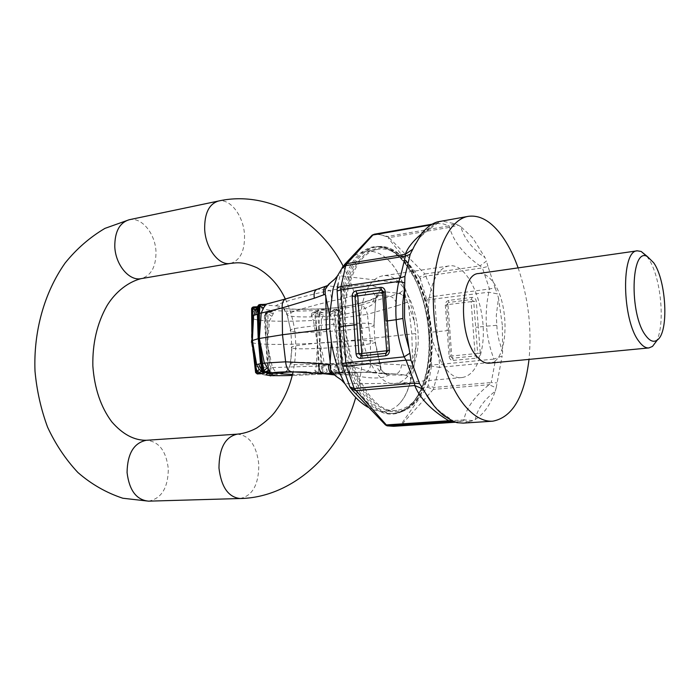 <?xml version="1.0" encoding="UTF-8"?>
<svg xmlns="http://www.w3.org/2000/svg" width="700" height="700" viewBox="0 0 700 700"><rect width="100%" height="100%" fill="white"/><g stroke="black" fill="none" stroke-linecap="round" stroke-linejoin="round"><path stroke-width="0.53" stroke-dasharray="3.5 2.62" d="M472.762 237.965L460.81 226.616C464.048 238.42 472.115 248.745 484.995 257.574L472.762 237.965M421.627 233.748L434.21 224.324L436.634 223.414L443.012 223.851L449.155 225.864L449.505 227.377C453.653 241.684 463.82 254.52 479.999 265.886L424.891 273.98L434.192 296.398L434.7 299.355L439.486 364.42L493.938 359.109L495.093 362.031L439.408 367.369L439.486 364.42L431.498 364.954L429.135 332.386L447.195 330.662L445.331 305.235C445.366 302.575 446.539 300.965 448.849 300.396L471.984 297.369C474.39 297.325 475.825 298.611 476.271 301.254L478.301 327.092L486.483 326.148C485.669 314.799 486.439 303.485 488.793 292.189L489.475 288.977L495.11 287.849L487.97 266.429L482.414 267.899L479.999 265.886L486.43 261.109L484.995 257.574M475.37 419.44C483.744 414.137 490.376 404.723 495.259 391.186C483.648 400.251 477.015 409.666 475.37 419.44L473.077 420.595L463.907 419.86L463.741 420.901L400.776 425.075L393.908 426.283M502.32 325.019L498.461 297.964L496.3 315.604L497.166 331.126L499.065 340.664L502.635 351.908L502.32 325.019M380.135 234.675L387.38 236.407L388.999 237.65L388.168 237.895L386.575 236.635L380.135 234.675L374.544 234.176L436.879 223.388L441.998 221.086L439.863 221.287M431.498 364.954L431.489 366.082L439.408 367.369L433.335 389.41L489.09 384.711L491.199 382.55L434.315 387.406L428.015 385.928L401.389 423.946L399.945 425.058L393.619 426.3M445.331 305.235L446.652 304.929L448.411 302.514L447.974 304.623L446.652 304.929L448.525 330.409L447.195 330.662L449.085 356.414C449.514 359.065 450.931 360.404 453.32 360.439L451.754 355.976L450.415 356.195L452.541 358.207L475.816 355.88L475.037 353.623L471.135 301.639L473.707 301.446L477.654 353.439L451.754 355.976L447.974 304.623L471.135 301.639L471.555 299.504L473.707 301.446L476.271 301.254M415.424 243.898L419.694 237.676C423.832 232.785 429.783 227.517 437.535 221.865M433.808 405.571L440.72 412.186L452.279 420.805M451.535 420.481L454.396 421.724M431.034 224.875L438.252 222.827L439.521 221.357M426.571 298.812L420.201 278.609L426.169 276.089L482.414 267.899L489.475 288.977L434.192 296.398L426.571 298.812L426.746 299.941L488.793 292.189L497.341 293.869L498.461 297.964M495.11 287.849L497.341 293.869M496.528 325.334L486.483 326.148C487.401 337.479 489.886 348.469 493.938 359.109L502.154 355.985L502.635 351.908M399.945 425.058L402.246 423.981L463.907 419.86C466.156 408.161 474.556 396.445 489.09 384.711L496.177 387.861L502.154 355.985M496.177 387.861L495.267 391.169M463.304 423.106L473.077 420.595M420.201 278.609L419.484 277.261L424.891 273.98L388.999 237.65L449.505 227.377L458.351 225.225L454.396 223.641L441.998 221.086M487.97 266.429L486.43 261.109M458.351 225.225L460.81 226.616M478.66 273.525C483.105 273 487.445 275.275 491.68 280.341C510.484 301.123 509.145 362.801 489.344 363.178M518.114 267.881C528.281 297.605 531.913 328.108 529.025 359.389M348.329 260.374L341.757 268.686L338.118 283.588L337.137 290.999M342.046 363.475L342.694 366.467M350.656 388.264L351.715 389.48M373.223 234.474L380.1 234.684M431.489 366.082L428.015 385.928M429.135 332.386L426.746 299.941M419.484 277.261L388.168 237.895M646.826 256.349L648.454 258.632C660.923 276.675 665.569 324.363 656.425 341.215M360.745 305.069L390.084 296.398C393.243 297.15 395.692 300.23 397.434 305.655L367.395 314.335C366.1 308.892 363.877 305.804 360.745 305.069C350.534 307.449 339.316 309.033 327.084 309.811C285.521 312.812 249.331 310.502 264.854 305.016L317.03 289.363M397.434 305.655L406.201 302.627C404.451 297.176 402.01 294.07 398.86 293.309L383.635 291.716L378.306 294.586L375.585 301.28L372.592 304.456C361.428 311.561 343.901 315.613 320.04 316.627C301.831 317.319 290.92 316.855 287.297 315.245L287.035 314.361C291.139 311.78 306.136 307.291 332.019 300.895L344.111 298.384C362.162 292.469 373.73 286.317 375.707 297.771L375.585 301.28M286.072 298.83L287.184 298.76M326.156 286.064L318.334 289.249L330.111 290.421L332.019 300.895M334.582 309.829L330.102 312.043L330.19 314.825L332.71 319.244L321.3 320.023C321.606 327.469 321.072 335.142 319.707 343.053L339.377 341.723L337.269 311.92L333.988 312.148L334.582 309.829L336.507 309.671L341.652 311.325L342.142 313.836L340.611 318.517L339.377 341.723L341.294 371.42L342.414 371.262L339.386 341.81M272.869 311.308L268.59 312.821L268.065 313.757L265.221 313.618L265.361 320.127L265.457 314.895L266.446 313.416L265.93 312.637L265.221 313.618L266.516 312.086L270.419 311.553L266.149 313.119L264.364 315.814L265.457 314.895L266.158 344.137L265.51 313.661L266.516 312.086L265.93 312.637L271.688 311.22L272.869 311.308L273.324 313.609L269.465 320.941L267.505 344.277L268.31 344.295C281.024 344.619 296.94 344.277 316.05 343.254L319.515 343.061L319.13 313.154L317.826 313.25L319.515 342.983M252.184 342.659C254.319 343.402 258.685 343.91 265.291 344.19L267.391 344.269L266.744 313.74L267.829 312.165L271.863 311.614L266.621 312.086L273.324 313.609M257.714 308.613L262.308 305.436L264.854 305.016L276.185 305.891C277.016 303.328 302.05 296.537 330.111 290.421L345.091 287.683C343.744 289.45 343.42 293.02 344.111 298.384M266.123 304.176L260.137 306.819L257.731 309.838M265.256 304.439L258.729 305.471L258.86 304.78M260.137 306.819L258.729 305.471L257.679 306.329M257.924 306.451L257.775 313.11L258.475 308.525L257.924 306.451M257.793 309.645L260.111 306.889L265.86 304.255L260.243 304.483M253.496 306.95L251.632 308.787M257.688 306.784L252.971 307.904L255.561 309.146L253.348 311.675L252.149 308.884L251.869 331.546M251.869 333.34L251.799 316.111M264.364 315.814L264.547 320.652C257.486 320.11 253.286 319.27 251.939 318.115L253.348 311.675L252.123 316.348L251.886 334.6M255.596 309.12L257.11 308.017L253.225 311.946M259.648 306.705L257.11 308.017C253.68 310.424 251.947 313.784 251.939 318.115L251.335 342.239L252.096 342.624M257.696 307.799L260.015 306.469M265.37 320.6L264.547 320.652L267.496 367.334L268.345 367.614L266.166 344.312L269.369 374.605L271.924 374.509L267.4 344.356L270.594 374.605L271.679 375.909M271.81 316.304L268.065 313.757L267.391 344.181M315.735 372.82L318.229 372.951L320.101 374.141L317.546 343.262L318.692 373.336L321.178 373.94L315.735 372.82L314.904 370.449L316.418 365.942L317.354 343.184L313.408 320.46C295.986 321.3 281.348 321.466 269.465 320.941L267.514 320.723M266.149 313.119L271.688 311.22M270.069 375.559L276.964 375.559L277.174 374.08L272.414 367.386L267.4 344.356M317.546 343.262L314.72 312.707L315.464 311.946L317.905 311.727L319.13 312.305L319.13 313.154L323.26 315.315L321.3 320.023L318.973 320.005M323.304 312.848L318.78 311.185L319.13 312.305L323.304 312.848L323.26 315.315M315.464 311.946L314.58 312.812L316.995 311.001L311.789 313.162L314.58 312.812L315.464 311.946M327.793 319.611L327.084 309.811L317.266 308.971C318.544 309.295 319.471 311.841 320.04 316.627M315.534 320.206L313.408 320.46L311.308 315.936L311.789 313.162M311.308 315.936L314.729 313.39L315.849 313.364L317.537 343.088M341.565 364.674L343.717 364.262L339.57 341.714L415.678 333.602L416.106 345.599L412.213 366.012L401.651 364.831L370.79 363.221L343.717 364.262L345.852 368.445L345.686 370.729L338.835 372.811L334.11 371.717L333.848 369.285L335.773 364.744L324.328 365.479C323.645 358.12 322.105 350.639 319.707 343.053L323.19 373.319L322.297 373.984L327.241 371.884L326.891 369.723L323.085 372.566L321.781 372.715L319.524 343.149M330.838 365.067L331.354 373.529L365.444 372.225C368.48 371.7 370.256 368.699 370.79 363.221L370.239 338.8L367.395 314.335L338.45 318.535L339.369 341.644M336.507 309.671L338.196 310.94L336.963 310.415L337.269 311.92L338.389 311.806L338.45 318.535M330.19 314.825L333.988 312.148L337.4 341.793L335.029 310.572L330.102 312.043M341.652 311.325L338.196 310.94L338.389 311.806L342.142 313.836M335.02 318.929L332.71 319.244L337.216 341.889L335.773 364.744L338.109 364.805L337.409 341.959L339.308 371.56L337.995 371.595L338.021 372.382L338.835 372.811M401.651 364.831C400.697 370.44 398.668 373.485 395.588 373.966L365.382 372.225L292.276 375.463M376.81 365.146C364.963 362.924 347.086 362.556 323.181 364.061C304.955 364.945 294.053 364.963 290.474 364.096L290.238 363.58C294.376 361.69 309.741 362.014 336.324 364.569L348.714 365.741C367.281 369.863 379.767 377.072 380.555 368.217L380.1 366.152L376.81 365.146C377.624 370.09 380.301 372.995 384.842 373.879L367.981 372.348L373.354 372.374L365.382 372.225M410.743 365.785C409.78 371.429 407.767 374.483 404.696 374.973L395.588 373.966L385.394 373.931L389.48 374.938L384.842 373.879L368.016 372.348M323.741 373.704L300.326 371.98L306.609 372.015L351.067 374.85C369.346 378.735 381.535 378.998 387.651 375.655L389.48 374.938L405.668 375.148L410.261 377.484L410.699 379.767L409.92 383.381C407.295 392.936 403.261 400.225 397.828 405.256C403.244 400.172 407.225 392.822 409.78 383.215L345.161 383.74L343.963 382.436M333.165 374.771L334.757 374.999L341.477 380.03M261.651 370.256L264.898 372.488M267.619 372.374L264.206 371.306L261.467 368.576M268.021 372.356L262.92 372.05L263.349 372.549M264.206 371.306L262.92 372.05L261.993 371.131L261.03 364.665L262.36 369.565L261.748 371.123M261.502 368.655L264.058 371.026L268.231 372.348M262.351 373.66L257.066 373.433L256.121 372.558L253.12 350.752M257.241 373.949L257.066 373.433L259.306 372.382L257.084 370.344L255.623 372.566M252.901 348.976L254.861 365.277M367.981 372.348C353.701 372.05 338.126 372.426 321.239 373.476L331.354 373.529C309.759 374.902 291.743 375.629 277.322 375.716C270.104 375.804 264.994 375.331 262.001 374.29C260.977 374.92 254.984 369.215 255.045 366.188L255.15 365.19L257.084 370.344L255.168 365.207L252.691 347.165M263.865 373.756L259.306 372.382L262.745 373.642M259.578 372.566L256.856 370.029M276.964 375.559L272.554 375.305L271.976 375.891M277.174 374.08L272.554 375.305L271.924 374.509L275.345 371.814M270.541 375.909L269.08 374.57L268.354 367.684L269.027 372.662L270.226 373.957L267.908 371.77L269.027 372.662L269.176 374.509L269.902 375.296L270.226 373.957L276.325 375.48L274.076 375.69M269.588 375.541L268.345 367.614M318.579 366.056L270.489 367.64M270.007 374.062L275.783 375.559M267.908 371.77L267.496 367.334C260.654 367.194 256.498 366.817 255.045 366.188L251.449 342.309M327.241 371.884L323.094 373.826L318.229 372.951L320.084 374.141L322.936 373.73L320.101 374.141L322.297 373.984L321.781 372.715L318.666 372.838L314.904 370.449M322.017 365.873L324.328 365.479L326.891 369.723M340.769 372.68L342.335 372.059L341.18 372.75L341.294 371.42L339.308 371.56L339.246 372.899L337.829 372.216L341.18 372.75L338.914 372.689L342.335 372.059L342.414 371.262L345.852 368.445M333.848 369.285L337.995 371.595L338.109 364.805M345.686 370.729L341.189 372.75L334.11 371.717M290.238 363.58C289.817 367.78 287.691 370.764 283.876 372.54M336.324 364.569L335.738 373.756L323.96 373.713L333.69 374.806L351.067 374.85C349.527 374.089 348.749 371.053 348.714 365.741M380.1 366.152C381.019 370.773 383.749 373.651 388.29 374.78L384.352 373.214L381.491 370.221L387.651 375.655M323.181 364.061C323.251 369.547 322.604 372.689 321.239 373.476L292.53 374.447M402.973 283.719L403.287 284.533L402.973 283.719C408.406 295.067 412.213 307.676 414.365 321.545L405.86 297.631L399.787 292.906L390.084 296.398L379.89 295.382C370.361 302.785 341.967 308.385 316.977 309.033C294.726 309.846 281.26 309.181 276.596 307.055L276.185 305.891C281.899 306.031 285.521 308.858 287.035 314.361M334.661 279.186L327.714 285.863L345.091 287.683C362.74 283.483 374.92 284.244 381.631 289.949L383.635 291.716L379.89 295.382L376.863 296.398C374.01 298.156 372.592 300.842 372.592 304.456M341.775 268.634C346.141 262.308 350.91 257.661 356.081 254.695L364.971 251.466C372.995 250.294 380.494 252.892 387.476 259.262C393.61 265.055 398.65 273.035 402.614 283.194L337.82 275.555L336.805 276.797M399.787 292.906L403.97 289.774L403.287 284.533M367.946 407.199C373.572 410.331 378.971 411.714 384.134 411.338C389.235 410.918 393.803 408.887 397.828 405.256M333.786 374.85L334.757 374.999M337.444 377.3L338.284 377.554M366.555 406.368C358.934 401.581 351.803 394.039 345.161 383.74L345.074 383.924M416.106 345.599L413.604 370.029L409.92 383.381M410.069 382.743L410.279 381.99M412.213 366.012L410.261 377.484M410.699 377.256L410.699 379.767M411.101 370.554C409.474 373.52 407.662 375.051 405.668 375.148M326.891 285.775L328.738 285.425M331.03 282.065L331.826 281.855M356.081 254.695C349.151 258.755 343.061 265.711 337.82 275.555L337.715 275.363M402.719 283.045C398.703 272.921 393.627 264.994 387.476 259.262M405.86 297.631L403.97 289.774M404.442 290.098L404.04 287.053M415.678 333.602L415.8 334.766M414.365 321.545L415.634 332.412M362.985 301.394C366.931 286.116 373.485 277.602 382.646 275.852C404.364 271.416 424.567 321.274 416.404 356.011C412.668 372.645 405.694 381.806 395.483 383.486C374.666 387.555 353.692 336.359 362.985 301.394M430.43 292.18C434.035 276.386 440.195 267.654 448.884 265.965C469.49 261.678 489.142 313.434 481.766 349.265C478.398 366.441 471.87 375.865 462.184 377.527C442.453 381.605 421.925 328.317 430.43 292.18M348.749 286.842C354.716 264.504 364.376 252.017 377.72 249.375C410.611 242.594 440.527 316.776 428.697 368.576C423.203 393.96 412.606 407.89 396.909 410.384C366.03 416.342 334.399 339.159 348.749 286.842M454.396 223.641L449.155 225.864L386.575 236.635M469.289 421.916L463.741 420.901L455.184 422.082M427.481 387.214L433.335 389.41L402.246 423.981L401.389 423.946M500.85 362.058L495.093 362.031L491.199 382.55L496.939 382.909M453.32 360.439L476.586 358.137C479.001 357.621 480.235 356.002 480.27 353.255L478.301 327.092L475.685 327.276M448.525 330.409L450.415 356.195L449.085 356.414M476.586 358.137L475.816 355.88L477.654 353.439L480.27 353.255M448.849 300.396L448.411 302.514L471.555 299.504L471.984 297.369M388.071 350.534L385.971 321.116M454.755 421.89L456.995 422.678M337.172 289.756L337.277 288.654M342.256 364.831L342.405 365.444M373.642 234.395L374.544 234.176M342.422 267.391L344.312 264.793M429.424 369.32C422.354 406.158 397.346 423.771 374.386 402.561C351.286 381.946 338.039 324.94 347.882 285.959C357.394 246.662 385.114 237.108 405.624 260.706C426.3 283.806 436.809 332.727 429.424 369.32M429.012 369.906C423.342 396.156 412.361 410.576 396.095 413.149C364.192 419.291 331.476 339.526 346.369 285.504C352.546 262.491 362.512 249.611 376.267 246.881C410.322 239.855 441.21 316.418 429.012 369.906M342.991 285.32C352.826 245.053 381.377 235.358 402.43 259.534C423.658 283.194 434.411 333.2 426.825 370.65C419.554 408.336 393.855 426.484 370.221 404.81C346.43 383.757 332.806 325.281 342.991 285.32M344.505 285.775C350.691 262.78 360.675 249.918 374.447 247.179C408.546 240.144 439.46 316.636 427.227 370.072C421.54 396.305 410.541 410.707 394.257 413.28C362.311 419.422 329.578 339.754 344.505 285.775M148.54 501.156C161.508 498.619 168.105 487.83 168.315 468.808C166.154 450.817 158.821 441.306 146.309 440.283M129.22 219.73C141.496 216.702 155.312 233.555 155.969 251.571C156.126 266.709 151.156 275.739 141.041 278.652M230.414 263.419C240.144 260.496 244.851 251.055 244.527 235.104C243.696 216.116 230.195 198.1 218.356 201.058M240.065 498.523C252.578 495.863 258.825 484.488 258.816 464.398C256.541 445.392 249.349 435.304 237.256 434.149M335.029 310.572L336.963 310.415L334.688 310.126L335.029 310.572M315.849 313.364L317.826 313.25L317.905 311.727L318.78 311.185L315.963 311.832L315.849 313.364M266.262 304.132L258.335 306.941L253.085 307.186L251.851 307.921M318.902 310.896L316.995 311.001M273.044 375.664L274.05 375.69M323.094 373.826L321.178 373.94M291.988 347.874L291.812 347.777C284.191 344.636 370.781 338.144 374.973 341.582L375.217 341.757C379.794 345.126 296.984 351.172 291.988 347.874L290.474 364.096M290.885 330.995L290.859 330.977C281.382 327.145 371.166 320.233 373.94 324.634L374.045 324.739C378.656 328.816 295.925 334.994 290.885 330.995L287.297 315.245M381.631 289.949C378.473 291.594 376.582 294.088 375.961 297.412L373.94 324.634L374.973 341.582L380.555 368.217L381.491 370.221L375.217 341.757M374.045 324.739L375.961 297.412L378.315 294.586L376.863 296.398C369.863 302.391 341.486 308.464 317.257 308.971L296.642 309.269L283.483 308.525L287.227 315.201M412.668 364.691L411.828 333.996L408.249 303.275M407.619 302.059L406.201 302.627M456.137 422.459L455.367 422.056L457.87 422.065L455.499 422.223M432.154 224.193L438.252 222.827C429.433 228.935 423.246 233.888 419.694 237.676L421.899 233.406M454.571 421.811L440.72 412.186L443.608 415.52M396.095 413.149C412.834 410.384 423.981 395.85 429.546 369.556C441.507 316.19 411.224 240.047 376.267 246.881L374.447 247.179C390.311 245.297 404.661 257.714 417.515 284.445C428.697 312.489 431.76 341.145 426.703 370.414C420.779 396.751 409.964 411.049 394.257 413.28L396.095 413.149M285.346 299.014C295.715 321.09 298.305 345.389 293.116 371.901M343.123 266.053C364.105 307.265 368.305 351.076 355.714 397.486M284.095 372.505C286.037 370.947 287.735 372.68 290.308 364.026L291.812 347.777L290.859 330.977L287.227 315.192M334.74 375.165L335.729 376.023M327.854 285.171L328.641 284.279M448.884 265.965L382.646 275.852M462.184 377.527L395.483 383.486M396.909 410.384L384.134 411.338M377.72 249.375L364.971 251.466"/><path stroke-width="1.05" d="M393.908 426.283L455.499 422.223M421.627 233.748C413.009 241.036 407.566 247.896 405.3 254.319L347.007 263.602L345.774 265.58L405.387 256.148L405.3 254.319L412.86 249.121L415.424 243.898M414.531 245.761L421.899 233.406C426.641 227.412 431.856 223.562 437.535 221.865L468.326 216.344C479.369 214.847 489.983 220.579 500.159 233.529C507.194 242.655 513.179 254.1 518.114 267.881M529.025 359.389C524.475 396.821 512.383 417.428 492.748 421.19L463.304 423.106L456.995 422.678L452.279 420.805L443.608 415.52L439.276 411.67C434.262 406.726 429.564 400.374 425.197 392.63L433.808 405.571M402.85 318.447L402.762 302.977L404.626 287.368L404.521 317.73L409.019 348.547L404.967 333.664L402.85 318.447L396.148 319.707C395.308 306.924 396.183 294.158 398.746 281.426L400.155 277.882L404.924 276.412L404.626 287.368M341.757 268.686L345.774 265.58L340.996 286.562L340.839 289.817L398.746 281.426L404.836 282.896M351.715 389.48L385.429 424.891L387.074 425.836L393.654 426.3M342.405 365.444L349.808 386.855L350.656 388.264L355.696 390.696L414.75 385.543C419.79 398.248 431.121 409.981 448.726 420.752L386.339 424.926L388.001 425.854L451.561 421.636L448.726 420.752L451.535 420.481M385.429 424.891L386.339 424.926L354.183 388.526L346.404 366.214L345.809 362.889L404.145 356.851L409.885 353.22L409.019 348.547M342.142 364.332L342.256 364.866C342.248 365.89 343.63 366.345 346.404 366.214L406.044 360.159L410.944 360.159L419.554 383.582L423.001 389.016L414.75 385.543L414.54 383.171L354.183 388.526L349.808 386.855M419.554 383.582L414.54 383.171L406.044 360.159L404.145 356.851C399.787 344.855 397.127 332.474 396.148 319.707L385.971 321.116L383.898 292.084L382.524 292.46L381.614 289.914L383.898 292.084L385.28 291.707L389.463 350.271L388.071 350.525L386.094 353.273L386.68 350.779L361.795 353.465L361.191 355.924L386.094 353.273L385.507 355.775C388.098 355.197 389.419 353.36 389.463 350.271M410.944 360.159L409.885 353.22M423.001 389.016L425.197 392.63M404.924 276.412L410.209 254.31L412.86 249.121M656.425 341.215L652.505 346.412L648.909 347.935L489.344 363.178C485.468 363.51 481.591 361.594 477.724 357.429C458.071 338.188 459.139 273.674 478.66 273.525L637.332 250.828L641.183 251.466L646.826 256.349M492.748 421.19C484.671 421.689 476.516 417.821 468.282 409.579C448.271 389.471 432.95 341.39 433.3 296.914C433.562 252.368 449.015 219.38 468.326 216.344M339.553 327.04L337.137 290.999L340.839 289.817L343.289 326.27L339.57 327.206L342.046 363.475M387.074 425.836L393.619 426.3M374.544 234.176L372.137 235.139L431.034 224.875M344.312 264.793L372.137 235.139M648.909 347.935C645.671 348.197 642.364 346.036 638.995 341.442C621.889 320.127 620.935 250.259 637.332 250.828M645.645 335.475C629.003 314.221 630.962 246.365 647.43 256.585L653.756 262.841C666.47 280.989 669.016 332.308 657.37 339.964C653.73 342.65 649.819 341.154 645.645 335.475M267.619 372.374L270.445 372.348L264.346 363.099L285.635 361.821L282.494 334.757L329.779 328.851L329.613 315.56L325.255 294.254L314.283 298.252L282.17 307.921L282.494 334.757L258.274 338.66L257.679 306.364L258.86 304.78L266.123 304.176L263.463 308.044L261.196 313.11L282.17 307.921C281.942 302.829 283.246 299.801 286.072 298.83L266.262 304.132M323.724 294.884C323.067 290.001 323.96 287.035 326.41 285.976L326.891 285.775M257.714 308.613L255.517 314.851L257.399 314.23L258.186 338.678L251.956 340.664L251.869 331.546M252.332 340.567L255.517 365.041L256.97 372.251L257.757 373.056L257.635 373.826L255.999 372.409L252.324 340.48L252.438 315.7L252.971 308.359L253.654 307.493L252.901 307.081L252 308.49L252.324 340.384M267.234 367.675L264.092 370.764L262.605 363.554L259.227 338.441L258.773 305.996L257.819 306.259L258.274 338.564M257.731 309.838L257.784 313.924M263.463 308.044L260.015 305.874L258.773 305.996L259.805 304.517L264.801 304.404M262.605 363.554L264.346 363.099L259.315 338.424L261.196 313.11L259.429 313.171L260.015 305.874L260.636 304.99L265.309 305.471M259.429 313.171L259.227 338.354M261.651 370.256L258.598 364.088L260.505 363.694L258.274 338.66L261.748 371.14L263.392 372.549L261.896 371.088L264.092 370.764L264.836 371.63L270.445 372.348M258.598 364.088L256.655 364.604L252.368 340.463L253.593 315.639L255.465 310.537L257.469 308.026L253.654 307.493L257.688 306.784M255.465 310.537L252.971 308.359L251.632 308.735L251.956 340.576M255.517 314.851L252.438 315.7M255.517 365.041L256.655 364.604L259.14 369.171L256.97 372.251L255.623 372.549L251.921 340.681L251.869 333.34M252.901 348.976L251.921 340.681L251.335 342.239M323.741 373.704L291.909 371.822C288.33 371.28 286.239 367.946 285.635 361.821L318.614 363.58C318.727 369.626 320.434 372.995 323.741 373.704L333.165 374.771M318.614 363.58L328.387 364.63C328.493 370.703 330.181 374.098 333.471 374.797L333.786 374.85M264.898 372.488L269.168 373.275C273.438 372.321 281.015 371.84 291.909 371.822M261.467 368.576L260.916 363.703M269.561 372.488L268.021 372.356M263.349 372.549L268.152 372.356M268.179 372.356L263.436 372.549L269.404 370.186M261.748 371.123L258.283 338.748M259.14 369.171L261.45 371.507L257.757 373.056L262.351 373.66M257.259 373.949L262.92 373.52L257.25 373.957L255.623 372.566M251.965 340.76L253.12 350.752M261.45 371.507L264.25 373.625M274.05 375.69L270.069 375.559M292.53 374.447L280.892 373.87L280.516 373.319C281.977 372.137 290.684 371.7 306.609 372.015C290.955 371.849 283.098 372.102 283.045 372.785L280.516 373.319L269.168 373.275C260.96 375.349 268.66 376.075 292.276 375.463M329.613 315.56L332.99 289.144L337.356 276.019L334.661 279.186L328.65 284.27L325.176 289.546L327.854 285.171M367.946 407.199L366.555 406.368C358.934 401.642 351.776 394.161 345.074 383.924L341.477 380.03L335.729 376.023L330.558 369.906C331.126 372.873 332.342 374.553 334.206 374.955L334.74 375.165M344.619 383.233C338.301 371.359 333.9 357.683 331.398 342.213L329.98 364.884L330.558 369.906M329.779 328.851L329.822 327.539M331.398 342.213L329.998 330.146M325.255 294.254L325.176 289.546M337.356 276.019L341.775 268.634M342.072 267.925L342.991 266.254L347.007 263.602L373.012 234.894L374.308 234.203L432.154 224.193M337.129 290.78L337.146 289.581C337.067 288.12 338.345 287.114 340.996 286.562L400.155 277.882L405.387 256.148L410.209 254.31M454.755 421.89L451.561 421.636L455.184 422.082M342.055 363.571L345.809 362.889L343.289 326.27L354.051 324.931L352.152 296.354L357.779 295.925L361.795 353.465L358.925 353.666L354.97 296.144L356.86 293.422L357.779 295.925L382.524 292.46L386.68 350.779L388.071 350.534M352.152 296.354C352.205 293.37 353.465 291.559 355.933 290.902L380.695 287.359C383.276 287.289 384.808 288.741 385.28 291.707M356.912 324.721L354.051 324.931L356.064 353.876C356.519 356.851 358.024 358.356 360.579 358.391L385.507 355.775M356.064 353.876L358.925 353.666L361.191 355.924L360.579 358.391M380.695 287.359L381.614 289.914L356.86 293.422L355.933 290.902M293.116 371.901C289.704 386.776 284.139 399.446 276.412 409.938C272.746 415.564 266.158 421.61 256.646 428.059C250.18 431.559 243.714 433.589 237.256 434.149L146.309 440.283C133.84 442.908 127.418 453.644 127.067 472.5C129.246 490.367 136.404 499.923 148.54 501.156L122.815 498.234C106.295 492.782 91.324 484.207 77.892 472.5C65.616 459.358 55.51 444.246 47.583 427.166C40.985 409.308 36.785 390.635 35 371.149C33.46 332.019 44.012 292.941 65.179 262.946C76.632 248.797 89.889 237.274 104.939 228.384L129.22 219.73L218.356 201.058C209.011 204.041 204.444 213.412 204.671 229.171C205.485 248.404 219.039 265.991 230.414 263.419C237.142 262.789 241.973 261.223 257.031 267.776C269.483 274.873 278.924 285.285 285.346 299.014M146.309 440.283C134.155 440.449 122.631 434.289 111.755 421.803C100.765 406.998 94.465 388.369 92.846 365.925C92.418 343.341 97.099 323.339 106.881 305.909C113.356 295.05 125.344 282.783 141.041 278.652C129.237 281.26 115.439 264.81 114.791 246.619C114.721 231.7 119.534 222.731 129.22 219.73M237.256 434.149C225.216 436.844 219.126 448.166 218.977 468.116C221.287 487.043 228.314 497.175 240.065 498.523L148.54 501.156M314.283 298.252C313.644 293.387 314.554 290.43 317.021 289.363L286.072 298.83M252.543 307.309L251.624 308.779L251.886 334.6M260.243 304.483L264.451 304.404M253.479 306.941L257.688 306.74L252.901 307.081M273.044 375.664L274.076 375.69M259.236 338.537L262.85 370.93L264.373 372.391L268.231 372.348M329.98 364.884L328.387 364.63M330.33 363.414L326.366 329.332L325.789 295.575M337.277 288.654L338.118 283.588M657.37 339.964L652.505 346.412M647.43 256.585L641.183 251.466M141.041 278.652L230.414 263.419M218.356 201.058C264.985 190.531 317.205 216.571 343.123 266.053M355.714 397.486C339.22 455.849 290.596 497.779 240.065 498.523M326.156 286.064L317.021 289.363M258.86 304.78L257.679 306.329M251.851 307.921L251.624 308.744M252.691 347.165L255.605 372.558L257.25 373.957L262.465 373.66M269.588 375.541L270.541 375.909"/></g></svg>
